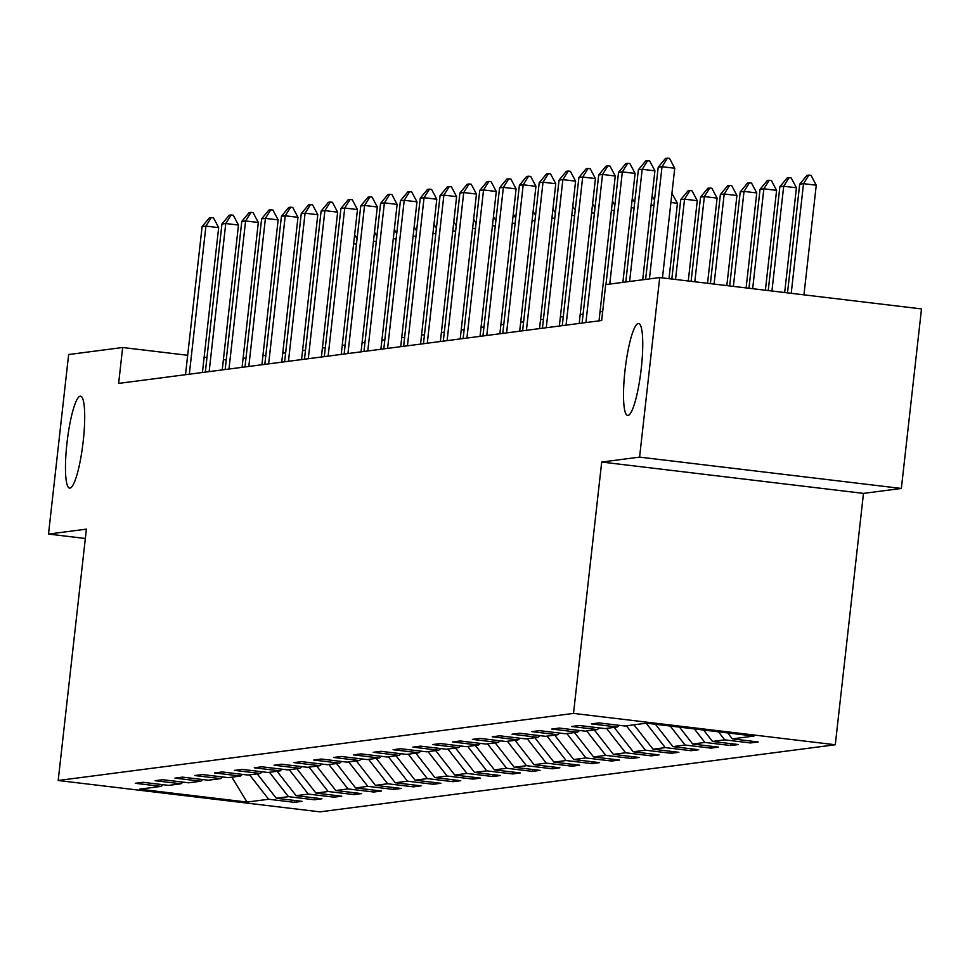<?xml version="1.0" encoding="UTF-8"?>
<svg xmlns="http://www.w3.org/2000/svg" width="970" height="970" viewBox="0 0 970 970"><rect width="100%" height="100%" fill="white"/><g stroke="black" fill="none" stroke-linecap="round" stroke-linejoin="round"><path stroke-width="1.45" d="M624.995 370.552A46.293 7.954 96.8 0 1 638.636 323.519A46.293 7.954 96.8 0 1 641.267 368.43A46.293 7.954 96.8 0 1 627.626 415.451A46.293 7.954 96.8 0 1 624.995 370.552M66.954 443.205A46.293 7.954 96.8 0 1 80.595 396.184A46.293 7.954 96.8 0 1 83.226 441.095A46.293 7.954 96.8 0 1 69.585 488.116A46.293 7.954 96.8 0 1 66.954 443.205M901.36 488.456L639.582 457.112L601.703 462.035L863.482 493.39L901.36 488.456L921.5 308.921L659.721 277.565L605.692 284.598L601.667 320.512L118.631 383.405L122.656 347.502L68.64 354.535L48.5 534.07L85.336 538.483M863.482 493.39L835.291 744.754L319.967 811.854L58.188 780.498L573.512 713.399L835.291 744.754M247.035 802.069L268.654 799.256L294.48 802.348L302.106 801.353L276.28 798.261L288.478 796.673L314.304 799.765L321.931 798.771L296.105 795.679L308.314 794.09L334.129 797.182L341.755 796.188L315.941 793.096L328.139 791.508L353.965 794.6L361.592 793.605L335.765 790.514L347.975 788.925L373.789 792.017L381.416 791.023L355.602 787.931L367.8 786.343L393.626 789.434L401.253 788.44L375.426 785.348L387.624 783.76L413.45 786.852L421.077 785.858L395.251 782.766L407.461 781.177L433.287 784.269L440.913 783.275L415.087 780.183L427.285 778.595L453.111 781.687L460.738 780.704L434.912 777.601L447.121 776.012L472.948 779.104L480.574 778.122L454.748 775.018L466.946 773.429L492.772 776.534L500.399 775.539L474.572 772.435L486.782 770.847L512.609 773.951L520.235 772.957L494.409 769.865L506.607 768.264L532.433 771.368L540.06 770.374L514.233 767.282L526.443 765.694L552.257 768.786L559.884 767.791L534.07 764.699L546.268 763.111L572.094 766.203L579.721 765.209L553.894 762.117L566.104 760.529L591.918 763.62L599.545 762.626L573.731 759.534L585.928 757.946L611.755 761.038L619.381 760.043L593.555 756.952L605.753 755.363L631.579 758.455L639.206 757.461L613.379 754.369L625.589 752.781L651.416 755.872L659.042 754.878L633.216 751.786L645.414 750.198L671.24 753.29L678.867 752.296L653.04 749.204L665.25 747.615L691.077 750.707L698.703 749.713L672.877 746.621L685.075 745.033L710.901 748.125L718.527 747.13L692.701 744.038L704.911 742.45L730.737 745.542L738.364 744.548L712.538 741.456L724.736 739.867L750.562 742.959L758.188 741.965L732.362 738.873L753.969 736.06L646.432 723.183L624.826 725.996L598.999 722.905L591.373 723.899L617.199 726.991L604.989 728.579L579.175 725.487L571.536 726.481L597.362 729.573L585.165 731.162L559.338 728.07L551.712 729.052L577.538 732.156L565.328 733.744L539.514 730.652L531.887 731.635L557.701 734.739L545.504 736.327L519.678 733.223L512.051 734.217L537.877 737.309L525.679 738.91L499.853 735.806L492.226 736.8L518.041 739.892L505.843 741.48L480.017 738.388L472.39 739.382L498.216 742.474L486.018 744.063L460.192 740.971L452.566 741.965L478.392 745.057L466.182 746.645L440.356 743.553L432.729 744.548L458.555 747.64L446.358 749.228L420.531 746.136L412.905 747.13L438.731 750.222L426.521 751.811L400.695 748.719L393.068 749.713L418.894 752.805L406.697 754.393L380.87 751.301L373.244 752.296L399.07 755.387L386.86 756.976L361.046 753.884L353.407 754.878L379.234 757.97L367.036 759.558L341.21 756.467L333.583 757.461L359.409 760.553L347.199 762.141L321.385 759.049L313.759 760.043L339.573 763.135L327.375 764.724L301.549 761.632L293.922 762.626L319.748 765.718L307.551 767.306L281.724 764.214L274.098 765.209L299.912 768.301L287.714 769.889L261.888 766.797L254.261 767.791L280.087 770.883L267.89 772.472L242.063 769.38L234.437 770.374L260.263 773.466L248.053 775.054L222.227 771.962L214.6 772.957L240.427 776.048L228.229 777.637L202.403 774.545L194.776 775.539L220.602 778.631L208.392 780.219L182.566 777.128L174.939 778.122L200.766 781.214L188.568 782.802L162.742 779.71L155.115 780.704L180.941 783.796L168.731 785.385L142.917 782.293L135.279 783.287L161.105 786.379L139.498 789.192L247.035 802.069L231.854 777.164M619.26 725.33L617.199 726.991M724.736 739.867L718.443 731.804M712.538 741.456L703.614 730.034M599.436 727.912L597.362 729.573M704.911 742.45L694.338 728.919M692.701 744.038L679.509 727.136M579.599 730.495L577.538 732.156M685.075 745.033L670.246 726.033M672.877 746.621L655.405 724.25M559.775 733.077L557.701 734.739M665.25 747.615L646.19 723.208M653.04 749.204L633.992 724.796M539.938 735.66L537.877 737.309M645.414 750.198L626.365 725.79M633.216 751.786L614.155 727.379M520.114 738.243L518.041 739.892M625.589 752.781L606.529 728.373M613.379 754.369L594.331 729.961M500.277 740.825L498.216 742.474M605.753 755.363L586.704 730.956M593.555 756.952L574.495 732.544M480.453 743.396L478.392 745.057M585.928 757.946L566.868 733.538M573.731 759.534L554.67 735.127M460.617 745.978L458.555 747.64M566.104 760.529L547.044 736.121M553.894 762.117L534.846 737.709M440.792 748.561L438.731 750.222M546.268 763.111L527.219 738.703M534.07 764.699L515.009 740.292M420.956 751.144L418.894 752.805M526.443 765.694L507.383 741.286M514.233 767.282L495.185 742.874M401.131 753.726L399.07 755.387M506.607 768.264L487.558 743.869M494.409 769.865L475.349 745.457M381.307 756.309L379.234 757.97M486.782 770.847L467.722 746.451M474.572 772.435L455.524 748.04M361.47 758.892L359.409 760.553M466.946 773.429L447.897 749.034M454.748 775.018L435.688 750.622M341.646 761.474L339.573 763.135M447.121 776.012L428.061 751.617M434.912 777.601L415.863 753.205M321.81 764.057L319.748 765.718M427.285 778.595L408.237 754.199M415.087 780.183L396.027 755.788M301.985 766.639L299.912 768.301M407.461 781.177L388.4 756.782M395.251 782.766L376.202 758.37M282.149 769.222L280.087 770.883M387.624 783.76L368.576 759.364M375.426 785.348L356.366 760.953M262.324 771.805L260.263 773.466M367.8 786.343L348.739 761.947M355.602 787.931L336.541 763.535M242.488 774.387L240.427 776.048M347.975 788.925L328.915 764.53M335.765 790.514L316.717 766.118M222.663 776.97L220.602 778.631M328.139 791.508L309.09 767.1M315.941 793.096L296.881 768.701M202.827 779.553L200.766 781.214M308.314 794.09L289.254 769.683M296.105 795.679L277.056 771.271M183.003 782.135L180.941 783.796M288.478 796.673L269.43 772.265M276.28 798.261L257.22 773.854M163.178 784.718L161.105 786.379M268.654 799.256L249.593 774.848M639.582 457.112L659.721 277.565M601.703 462.035L573.512 713.399M58.188 780.498L86.378 529.135L48.5 534.07M226.24 359.906L223.403 359.567M206.962 357.591L204.124 357.251M187.683 355.287L122.656 347.502M602.673 311.528L600.018 311.867M583.103 314.074L580.193 314.45M563.279 316.656L560.357 317.032M543.455 319.239L540.533 319.615M523.618 321.822L520.696 322.198M503.794 324.404L500.872 324.78M483.957 326.987L481.035 327.363M464.133 329.57L461.211 329.945M444.296 332.152L441.386 332.528M424.472 334.723L421.55 335.111M404.635 337.305L401.725 337.693M384.811 339.888L381.889 340.276M364.975 342.471L362.065 342.859M345.15 345.053L342.228 345.441M325.326 347.636L322.404 348.024M305.489 350.218L302.567 350.606M285.665 352.801L282.743 353.177M265.829 355.384L262.906 355.76M246.004 357.966L243.082 358.342M732.362 738.873L727.706 732.92M294.48 802.348L294.686 800.468M314.304 799.765L314.51 797.886M334.129 797.182L334.347 795.303M353.965 794.6L354.171 792.72M373.789 792.017L374.008 790.138M393.626 789.434L393.832 787.555M413.45 786.852L413.669 784.972M433.287 784.269L433.493 782.39M453.111 781.687L453.329 779.807M472.948 779.104L473.154 777.225M492.772 776.534L492.978 774.642M512.609 773.951L512.815 772.059M532.433 771.368L532.639 769.477M552.257 768.786L552.476 766.894M572.094 766.203L572.3 764.324M591.918 763.62L592.136 761.741M611.755 761.038L611.961 759.158M631.579 758.455L631.797 756.576M651.416 755.872L651.622 753.993M671.24 753.29L671.458 751.41M691.077 750.707L691.283 748.828M710.901 748.125L711.107 746.245M730.737 745.542L730.943 743.663M750.562 742.959L750.768 741.08M185.5 374.699L202.112 226.604L209.423 217.789L211.327 217.535L205.931 226.107L218.662 227.635L202.415 372.492M202.112 226.604L205.931 226.107L189.32 374.202M211.327 217.535L213.448 217.789L218.662 227.635M354.656 234.704L357.069 238.753M356.475 244.149L353.626 243.797M205.337 372.116L221.948 224.021L229.247 215.207L231.163 214.952L225.755 223.524L238.487 225.052L222.239 369.909M221.948 224.021L225.755 223.524L209.144 371.619M231.163 214.952L233.285 215.207L238.487 225.052M225.161 369.534L241.772 221.439L249.084 212.624L250.987 212.369L245.592 220.954L258.323 222.469L242.076 367.327M241.772 221.439L245.592 220.954L228.981 369.036M250.987 212.369L253.109 212.624L258.323 222.469M374.481 232.121L376.906 236.171M376.299 241.566L373.462 241.227M394.317 229.538L396.73 233.588M396.124 238.984L393.286 238.644M244.998 366.951L261.609 218.868L268.908 210.041L270.812 209.787L265.416 218.371L278.147 219.887L261.9 364.744M261.609 218.868L265.416 218.371L248.805 366.454M270.812 209.787L272.934 210.041L278.147 219.887M264.822 364.368L281.433 216.286L288.745 207.459L290.648 207.204L285.253 215.789L297.984 217.304L281.736 362.174M281.433 216.286L285.253 215.789L268.642 363.871M290.648 207.204L292.77 207.459L297.984 217.304M284.646 361.786L301.258 213.703L308.569 204.876L310.473 204.621L305.077 213.206L317.808 214.722L301.561 359.591M301.258 213.703L305.077 213.206L288.466 361.289M310.473 204.621L312.595 204.876L317.808 214.722M414.141 226.956L416.566 231.005M415.96 236.401L413.123 236.062M433.966 224.373L436.391 228.423M435.785 233.819L432.947 233.479M453.802 221.79L456.227 225.84M455.621 231.236L452.784 230.896M473.627 219.208L476.052 223.258M475.445 228.653L472.608 228.314M493.463 216.625L495.888 220.675M495.282 226.071L492.445 225.731M513.288 214.043L515.713 218.092M515.106 223.488L512.269 223.148M533.124 211.46L535.549 215.51M534.943 220.905L532.106 220.566M552.948 208.877L555.374 212.927M554.767 218.323L551.93 217.983M572.785 206.295L575.198 210.344M574.604 215.74L571.754 215.401M592.609 203.712L595.034 207.762M594.428 213.157L591.591 212.818M612.446 201.129L614.859 205.179M614.252 210.575L611.415 210.235M632.27 198.559L634.695 202.597M634.089 207.992L631.252 207.653M652.095 195.976L654.52 200.014M653.913 205.41L651.076 205.07M671.931 193.394L677.448 203.276L670.913 202.487M668.985 278.681L677.448 203.276M688.263 280.985L697.272 200.693L684.541 199.165L680.722 199.662L671.822 279.02M680.722 199.662L688.033 190.835L689.937 190.593L692.059 190.847L697.272 200.693M675.532 279.457L684.541 199.165L689.937 190.593M707.542 283.288L717.097 198.11L704.365 196.583L700.558 197.08L691.101 281.324M700.558 197.08L707.857 188.253L709.761 188.01L711.895 188.265L717.097 198.11M694.811 281.773L704.365 196.583L709.761 188.01M726.833 285.604L736.933 195.528L724.202 194L720.383 194.497L710.379 283.628M720.383 194.497L727.694 185.67L729.598 185.428L731.719 185.682L736.933 195.528M714.09 284.077L724.202 194L729.598 185.428M304.483 359.203L321.094 211.12L328.406 202.293L330.309 202.039L324.901 210.623L337.645 212.139L321.397 357.008M321.094 211.12L324.901 210.623L308.29 358.706M330.309 202.039L332.431 202.293L337.645 212.139M324.307 356.62L340.919 208.538L348.23 199.711L350.134 199.456L344.738 208.041L357.469 209.569L341.222 354.426M340.919 208.538L344.738 208.041L328.127 356.123M350.134 199.456L352.255 199.711L357.469 209.569M344.144 354.038L360.755 205.955L368.054 197.128L369.97 196.874L364.562 205.458L377.306 206.986L361.058 351.843M360.755 205.955L364.562 205.458L347.951 353.541M369.97 196.874L372.092 197.128L377.306 206.986M363.968 351.455L380.579 203.373L387.891 194.546L389.794 194.291L384.399 202.875L397.13 204.403L380.883 349.261M380.579 203.373L384.399 202.875L367.788 350.958M389.794 194.291L391.916 194.546L397.13 204.403M383.805 348.873L400.416 200.79L407.715 191.963L409.631 191.72L404.223 200.293L416.967 201.821L400.707 346.678M400.416 200.79L404.223 200.293L387.612 348.375M409.631 191.72L411.753 191.975L416.967 201.821M403.629 346.29L420.24 198.207L427.552 189.38L429.455 189.138L424.06 197.71L436.791 199.238L420.543 344.095M420.24 198.207L424.06 197.71L407.448 345.793M429.455 189.138L431.577 189.392L436.791 199.238M423.466 343.707L440.077 195.625L447.376 186.798L449.292 186.555L443.884 195.128L456.615 196.655L440.368 341.513M440.077 195.625L443.884 195.128L427.273 343.222M449.292 186.555L451.414 186.81L456.615 196.655M443.29 341.137L459.901 193.042L467.213 184.215L469.116 183.973L463.721 192.545L476.452 194.073L460.204 338.93M459.901 193.042L463.721 192.545L447.109 340.64M469.116 183.973L471.238 184.227L476.452 194.073M463.126 338.554L479.738 190.459L487.037 181.632L488.941 181.39L483.545 189.962L496.276 191.49L480.029 336.347M479.738 190.459L483.545 189.962L466.934 338.057M488.941 181.39L491.062 181.645L496.276 191.49M482.951 335.972L499.562 187.877L506.873 179.05L508.777 178.807L503.382 187.38L516.113 188.907L499.865 333.765M499.562 187.877L503.382 187.38L486.77 335.474M508.777 178.807L510.899 179.062L516.113 188.907M502.775 333.389L519.386 185.294L526.698 176.467L528.601 176.225L523.206 184.797L535.937 186.325L519.69 331.182M519.386 185.294L523.206 184.797L506.595 332.892M528.601 176.225L530.723 176.479L535.937 186.325M522.612 330.806L539.223 182.712L546.534 173.885L548.438 173.642L543.03 182.214L555.774 183.742L539.526 328.6M539.223 182.712L543.03 182.214L526.419 330.309M548.438 173.642L550.56 173.897L555.774 183.742M542.436 328.224L559.047 180.129L566.359 171.302L568.262 171.06L562.867 179.632L575.598 181.16L559.35 326.017M559.047 180.129L562.867 179.632L546.255 327.727M568.262 171.06L570.384 171.314L575.598 181.16M562.273 325.641L578.884 177.546L586.183 168.719L588.099 168.477L582.691 177.049L595.434 178.577L579.187 323.434M578.884 177.546L582.691 177.049L566.08 325.144M588.099 168.477L590.221 168.731L595.434 178.577M582.097 323.058L598.708 174.964L606.02 166.137L607.923 165.894L602.528 174.467L615.259 175.994L599.011 320.852M598.708 174.964L602.528 174.467L585.916 322.561M607.923 165.894L610.045 166.149L615.259 175.994M746.112 287.908L756.758 192.945L744.026 191.417L740.219 191.914L729.67 285.944M740.219 191.914L747.518 183.087L749.422 182.845L751.544 183.1L756.758 192.945M733.369 286.392L744.026 191.417L749.422 182.845M605.959 284.562L618.545 172.381L625.844 163.566L627.76 163.312L622.352 171.884L635.095 173.412L622.873 282.367M618.545 172.381L622.352 171.884L609.766 284.064M627.76 163.312L629.882 163.566L635.095 173.412M765.391 290.224L776.594 190.362L763.851 188.835L760.043 189.332L748.949 288.248M760.043 189.332L767.355 180.505L769.259 180.262L771.38 180.517L776.594 190.362M752.659 288.696L763.851 188.835L769.259 180.262M625.783 281.979L638.369 169.798L645.68 160.984L647.584 160.729L642.188 169.301L654.92 170.829L642.698 279.784M638.369 169.798L642.188 169.301L629.603 281.482M647.584 160.729L649.706 160.984L654.92 170.829M784.669 292.528L796.418 187.78L783.687 186.252L779.868 186.749L768.228 290.563M779.868 186.749L787.179 177.922L789.083 177.68L791.205 177.934L796.418 187.78M771.938 291.012L783.687 186.252L789.083 177.68M645.62 279.396L658.206 167.216L665.505 158.401L667.421 158.146L662.013 166.719L674.744 168.246L662.449 277.893M658.206 167.216L662.013 166.719L649.427 278.911M667.421 158.146L669.543 158.401L674.744 168.246M803.948 294.844L816.255 185.197L803.512 183.669L799.704 184.167L787.507 292.867M799.704 184.167L807.016 175.34L808.919 175.097L811.041 175.352L816.255 185.197M791.217 293.316L803.512 183.669L808.919 175.097"/></g></svg>
